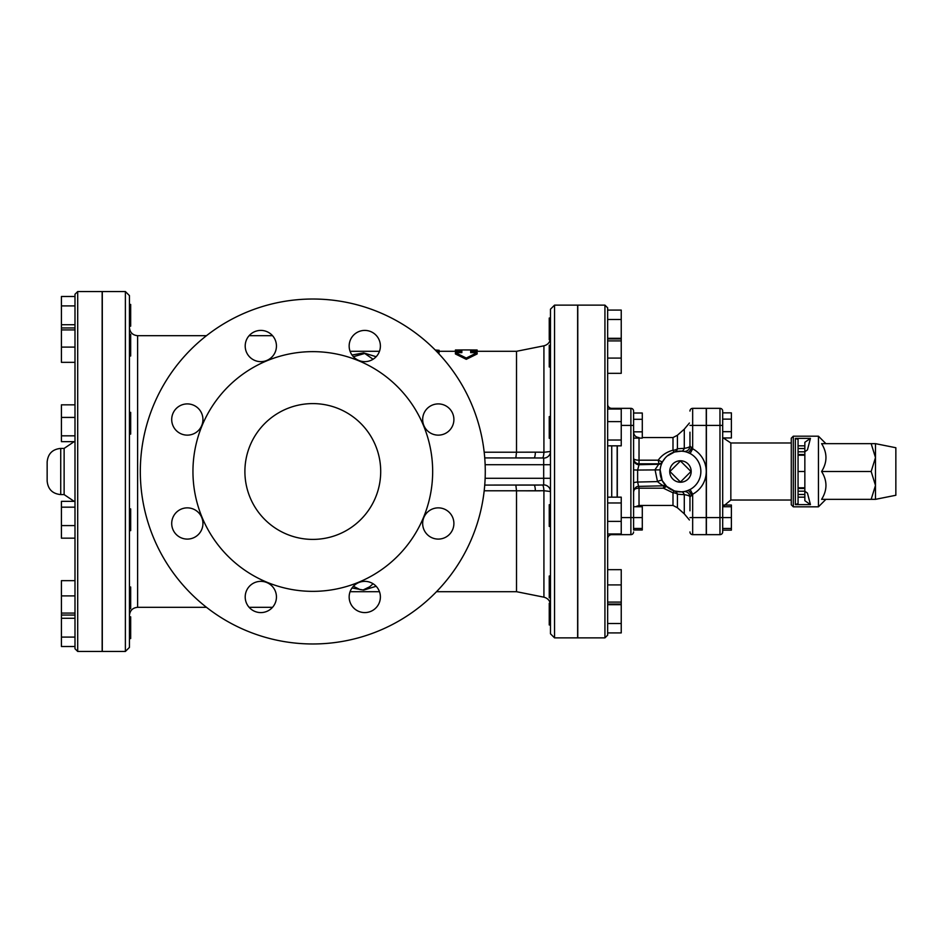 <?xml version="1.0" encoding="UTF-8"?>
<svg xmlns="http://www.w3.org/2000/svg" width="943" height="943" viewBox="0 0 943 943"><rect width="100%" height="100%" fill="white"/><g stroke="black" fill="none" stroke-linecap="round" stroke-linejoin="round"><path stroke-width="1.41" d="M435.242 350.018L439.108 350.289L439.108 351.645M438 352.847L439.108 352.199L436.633 351.433M439.108 352.199L438.896 353.814M477.134 351.303L477.134 350.006L470.687 349.947L470.687 352.635L477.134 352.635L466.266 358.057L455.41 352.635L461.858 352.635L461.858 349.947L455.41 350.006L455.41 351.303M477.134 352.635L477.134 353.967L466.266 359.318L455.41 353.967L455.41 352.635M466.266 359.318L466.266 358.057M669.919 471.5L680.445 482.026L690.971 471.5L680.445 460.974L669.919 471.5M642.289 505.448L642.289 529.978L633.59 529.978L633.59 517.601L642.289 517.601M617.3 409.026L617.3 408.343L630.879 408.343L630.879 517.601L633.59 517.601L633.59 506.733L642.289 506.733M633.59 528.457L642.289 528.457M633.59 431.835L633.59 438.106L642.289 438.106L642.289 431.835L633.59 431.835L633.59 419.293L642.289 419.293L642.289 431.835M633.59 413.022L642.289 413.022L642.289 419.293M684.842 491.397L683.663 491.621A5.434 5.434 0 0 1 689.958 496.985L689.958 510.811M722.692 517.601L719.969 517.601L719.969 534.657L706.39 534.657L706.39 408.343L719.969 408.343L719.969 425.399L722.692 425.399L722.692 517.601L722.692 506.733L731.379 506.733L731.379 530.143L722.692 530.143L722.692 531.935L722.692 517.601L731.379 517.601M722.692 528.457L731.379 528.457M689.958 432.189L689.958 446.015C689.887 446.994 688.001 447.772 684.288 448.338A5.434 3.053 -87.2 0 1 681.424 451.155L683.663 451.379A5.434 5.434 0 0 0 689.958 446.015L692.669 448.774L692.669 425.399L706.26 425.399L706.26 408.343L692.669 408.343A2.711 2.711 0 0 0 689.958 411.065A2.711 2.711 0 0 1 692.669 408.343A2.711 2.711 0 0 0 689.958 411.065M722.692 431.682L722.692 437.953L731.379 437.953L731.379 431.682L722.692 431.682L722.692 419.128L731.379 419.128L731.379 431.682M722.692 412.857L731.379 412.857L731.379 419.128M722.692 437.953L722.692 505.047M723.305 505.047L731.379 505.047L731.379 506.733M550.476 366.992L549.25 366.992L549.25 345.268L550.476 345.268L550.476 359.955M550.476 438.295L550.476 416.57L549.25 416.57L549.25 438.295L550.476 438.295M550.347 580.251L550.464 582.255M550.476 624.973L549.25 624.973L549.25 603.237L550.323 603.591M550.476 605.029C550.217 602.66 550.217 602.66 550.476 605.029L550.476 605.005M607.657 632.918L621.237 632.918L621.237 623.512L607.657 623.512M607.657 604.699L621.237 604.699L621.237 623.512M607.657 604.062L621.237 604.062L621.237 604.699M550.476 597.732L549.25 597.732L549.25 576.008L550.476 576.008M607.657 602.094L621.237 602.094L621.237 604.062M607.657 584.908L621.237 584.908L621.237 602.094M607.657 569.678L621.237 569.678L621.237 584.908M550.476 504.705L550.476 526.43L549.25 526.43L549.25 504.705L550.476 504.705M607.657 533.974L621.237 533.974L621.237 521.385L607.657 521.385M607.657 502.973L621.237 502.973L621.237 521.385M607.657 497.161L621.237 497.161L621.237 502.973M607.657 445.839L621.237 445.839L621.237 440.027L607.657 440.027M607.657 421.615L621.237 421.615L621.237 440.027M607.657 409.026L621.237 409.026L621.237 421.615M607.657 373.322L621.237 373.322L621.237 358.092L607.657 358.092M607.657 340.906L621.237 340.906L621.237 358.092M607.657 338.938L621.237 338.938L621.237 340.906M540.233 490.843L516.516 490.808L543.922 490.737L550.476 491.503A6.79 6.613 180 0 0 543.687 484.902L542.59 485.02A6.79 1.367 -91.5 0 1 543.922 490.737L543.922 597.178C548.001 598.286 550.182 600.95 550.476 605.17M550.476 471.5L550.476 633.802L554.555 637.869L554.555 305.131L550.476 309.198L550.476 471.5M550.24 339.763L549.25 339.763L549.25 318.027L550.476 318.027M550.476 337.971C550.217 340.352 550.217 340.352 550.476 337.971M550.476 451.497L543.922 452.263A6.79 1.367 -88.5 0 1 542.59 457.98L543.687 458.098A6.79 6.613 180 0 0 550.476 451.497M607.657 338.301L621.237 338.301L621.237 338.938M607.657 319.488L621.237 319.488L621.237 338.301M607.657 310.082L621.237 310.082L621.237 319.488M129.45 334.282L130.676 334.282L130.676 356.006L129.45 356.006M74.992 347.107L61.413 347.107L61.413 296.491L74.992 296.491M74.992 362.336L61.413 362.336L61.413 347.107M74.992 327.952L61.413 327.952M74.992 329.92L61.413 329.92M129.45 412.374L130.676 412.374L130.676 434.098L129.45 434.098M74.992 435.831L61.413 435.831L61.413 404.83L74.992 404.83M74.992 441.642L61.413 441.642L61.413 435.831M74.992 417.419L61.413 417.419M129.45 508.902L130.676 508.902L130.676 530.626L129.45 530.626M74.992 538.17L61.413 538.17L61.413 501.358L74.992 501.358M74.992 507.169L61.413 507.169M74.992 525.581L61.413 525.581M129.45 586.994L130.676 586.994L130.676 608.718L129.45 608.718M74.992 615.048L61.413 615.048L61.413 580.664L74.992 580.664M74.992 595.893L61.413 595.893M74.992 613.08L61.413 613.08M129.45 616.816L130.676 616.816L130.676 638.552L129.45 638.552M74.992 618.278L61.413 618.278L61.413 615.048M74.992 637.091L61.413 637.091L61.413 618.278M74.992 646.509L61.413 646.509L61.413 637.091M129.45 304.448L130.676 304.448L130.676 326.184L129.45 326.184M74.992 305.909L61.413 305.909M74.992 324.722L61.413 324.722M604.935 637.869L577.776 637.869L577.776 305.131L604.935 305.131L604.935 637.869L607.657 635.158L607.657 307.842L604.935 305.131M554.555 637.869L577.635 637.869L577.635 305.131L554.555 305.131M74.992 294.263L74.992 648.737L77.703 651.448L77.703 291.552L74.992 294.263M77.703 291.552L102.15 291.552L102.15 651.448L77.703 651.448M47.15 471.5L47.15 481.013C47.952 489.252 52.478 493.778 60.729 494.592L60.729 448.408C52.478 449.222 47.952 453.748 47.15 461.987L47.15 471.5M875.481 499.342L895.85 495.264L895.85 447.736L875.481 443.658L875.481 499.342L871.167 499.342L875.481 485.421L871.167 471.5L875.481 457.579L871.167 443.658L875.481 443.658M871.167 443.658L821.601 443.658C827.4 452.935 827.4 462.223 821.601 471.5L871.167 471.5M821.601 471.5C827.4 480.777 827.4 490.065 821.601 499.342L871.167 499.342M825.903 443.658L818.441 436.185L818.441 506.815L825.903 499.342M798.061 487.802L798.061 488.474L804.85 488.474L804.85 487.802L798.061 487.802L798.061 455.198L804.85 455.198L804.85 451.803L798.061 451.803L798.061 448.526L804.85 448.526L804.85 445.839L798.061 445.839L798.061 439.391L795.35 438.389L810.438 438.389L807.444 449.917L804.85 451.721M804.85 491.279L807.444 493.083L810.438 504.611L795.35 504.611L798.061 503.609L798.061 497.161L804.85 497.161L804.85 488.474L798.061 488.474L798.061 497.161M798.061 451.803L798.061 455.198M798.061 445.839L798.061 448.526M791.271 471.5L791.271 504.776L793.311 506.815L793.311 436.185L791.271 438.224L791.271 471.5M798.061 471.5L804.85 471.5L804.85 455.198M798.061 454.526L804.85 454.526M804.85 448.526L804.85 451.803M804.85 497.161L804.85 500.709L810.438 504.611M804.85 487.802L804.85 471.5M804.85 445.839L804.85 442.291L810.438 438.389M719.969 534.657A2.711 2.711 0 0 0 722.692 531.935A2.711 2.711 0 0 1 719.969 534.657A2.711 2.711 0 0 0 722.692 531.935M719.969 408.343A2.711 2.711 0 0 1 722.692 411.065A2.711 2.711 0 0 0 719.969 408.343A2.711 2.711 0 0 1 722.692 411.065L722.692 425.399M125.384 651.448L102.292 651.448L102.292 291.552L125.384 291.552L125.384 651.448L129.45 647.381L129.45 295.619L125.384 291.552M706.26 517.601L706.26 534.657L692.669 534.657A2.711 2.711 0 0 1 689.958 531.935A2.711 2.711 0 0 0 692.669 534.657L692.669 517.601L706.26 517.601L706.26 425.399M617.158 533.974L617.158 534.657L611.724 534.657A4.078 4.078 0 0 0 607.657 538.724A4.078 4.078 0 0 1 611.724 534.657A4.078 4.078 0 0 0 607.657 538.724M611.724 409.026L611.724 408.343L617.158 408.343L617.158 409.026M617.158 445.839L617.158 497.161M677.416 435.253L672.996 437.552L672.996 450.2A5.434 3.407 0 0 0 677.416 448.774L677.416 435.253L684.288 429.159L684.288 448.338L677.416 448.774A5.434 4.515 -106.8 0 1 674.563 451.992A5.434 1.226 73.2 0 1 672.996 450.2C666.571 451.968 661.644 455.292 658.226 460.196L639.024 460.196L639.024 463.803L658.968 463.803A4.078 3.937 109.5 0 0 662.269 461.905L658.226 460.196L659.004 463.838A4.078 4.055 -151.3 0 0 662.575 461.728L662.269 461.905M666.607 486.458L666.677 486.517A4.078 4.043 132.5 0 0 666.607 486.447L663.389 488.191L672.996 492.8A5.434 1.226 106.8 0 1 674.563 491.008A5.434 4.515 -73.2 0 1 677.416 494.226L684.288 494.662C688.001 495.228 689.887 496.006 689.958 496.985L692.669 494.226L690.123 489.476L687.53 490.608A20.369 20.369 0 0 1 660.076 471.5A20.369 20.369 0 0 1 687.53 452.392L690.123 453.524L692.669 448.774A25.803 25.803 0 0 1 692.669 494.226L692.669 517.601L689.958 517.601M663.907 485.445L663.389 488.191L639.024 488.191L637.633 482.05A5.434 1.073 0 0 0 633.59 483.087L633.59 491.763M682.932 451.284L683.663 451.379A5.434 5.434 0 0 0 689.958 446.015M684.123 451.461L683.769 451.402A5.434 5.434 0 0 1 683.663 451.379L684.842 451.603M667.279 455.964L674.563 451.992L681.424 451.155M677.416 507.747L672.996 505.448L672.996 492.8A5.434 3.407 180 0 1 677.416 494.226L677.416 507.747L684.288 513.841L684.288 494.662A5.434 3.053 -92.8 0 0 681.424 491.845L683.663 491.621A5.434 5.434 0 0 1 683.805 491.598L684.123 491.539M681.424 491.845L674.563 491.008L665.734 485.869M690.123 453.524A20.416 20.416 0 0 1 690.123 489.476M659.004 463.838L655.031 469.649L657.507 481.59L637.633 482.05L637.633 470.05L633.59 469.92L633.59 483.087M633.59 491.81C634.58 487.955 636.348 486.14 638.906 486.376L664.214 485.786L666.89 486.706A4.078 4.043 -48.6 0 1 666.96 486.777L662.198 480.553L660.147 469.873L637.633 470.05L639.024 464.71A5.434 5.41 0 0 1 633.59 459.3L633.59 469.92M661.456 464.121L662.387 462.07A4.078 4.055 -152.4 0 1 658.78 464.251L639.024 464.71L639.024 463.803A5.434 5.41 0 0 1 633.59 458.392L633.59 459.3M633.932 489.936A5.434 2.676 180 0 1 639.024 488.191L639.024 505.448L635.523 506.733M639.024 438.106L639.024 460.196A5.434 1.803 0 0 1 633.59 458.392L633.59 438.106M662.575 461.728L665.086 458.121M633.59 490.855L633.59 506.733M633.59 517.601L633.59 411.065A2.711 2.711 0 0 0 630.879 408.343A2.711 2.711 0 0 1 633.59 411.065M664.214 485.786L664.273 485.763C662.976 485.751 660.725 484.348 657.507 481.59A4.078 1.179 153.6 0 1 662.198 480.553M617.3 533.974L617.3 534.657L630.879 534.657A2.711 2.711 0 0 0 633.59 531.935A2.711 2.711 0 0 1 630.879 534.657A2.711 2.711 0 0 0 633.59 531.935M617.3 445.839L617.3 497.161M611.724 408.343A4.078 4.078 0 0 1 607.657 404.276A4.078 4.078 0 0 0 611.724 408.343A4.078 4.078 0 0 1 607.657 404.276M140.318 471.5A172.486 172.486 0 0 1 399.042 322.129A172.486 172.486 0 0 1 399.042 620.871A172.486 172.486 0 0 1 140.318 471.5M244.897 471.5A67.908 67.908 0 0 1 346.753 412.692A67.908 67.908 0 0 1 346.753 530.308A67.908 67.908 0 0 1 244.897 471.5M192.95 471.5A119.855 119.855 0 0 0 372.733 575.301A119.855 119.855 0 0 0 372.733 367.699A119.855 119.855 0 0 0 192.95 471.5M422.664 523.471A15.618 15.618 0 0 0 446.086 537.003A15.618 15.618 0 0 0 446.086 509.951A15.618 15.618 0 0 0 422.664 523.471M349.158 596.978A15.618 15.618 0 0 0 372.579 610.498A15.618 15.618 0 0 0 372.579 583.446A15.618 15.618 0 0 0 349.158 596.978M245.204 596.978A15.618 15.618 0 0 0 268.637 610.498A15.618 15.618 0 0 0 268.637 583.446A15.618 15.618 0 0 0 245.204 596.978M171.709 523.471A15.618 15.618 0 0 0 195.13 537.003A15.618 15.618 0 0 0 195.13 509.951A15.618 15.618 0 0 0 171.709 523.471M171.709 419.529A15.618 15.618 0 0 0 195.13 433.049A15.618 15.618 0 0 0 195.13 405.997A15.618 15.618 0 0 0 171.709 419.529M245.204 346.022A15.618 15.618 0 0 0 268.637 359.554A15.618 15.618 0 0 0 268.637 332.502A15.618 15.618 0 0 0 245.204 346.022M349.158 346.022A15.618 15.618 0 0 0 372.579 359.554A15.618 15.618 0 0 0 372.579 332.502A15.618 15.618 0 0 0 349.158 346.022M422.664 419.529A15.618 15.618 0 0 0 446.086 433.049A15.618 15.618 0 0 0 446.086 405.997A15.618 15.618 0 0 0 422.664 419.529M352.01 587.972L363.668 590.106L376.151 586.275M535.365 490.831A6.79 1.344 90 0 0 534.033 485.079L515.845 485.079L516.516 490.784L516.516 591.697L543.922 597.178M470.687 351.303L516.516 351.303L543.922 345.822L543.922 452.263L535.365 452.168A6.79 1.344 90 0 1 534.033 457.921L515.845 457.921L516.516 452.192L540.233 452.157M535.365 452.168L516.516 452.192L516.516 351.303M484.749 457.921L542.59 457.98M542.59 485.02L484.749 485.079M376.151 356.725L363.644 352.894L352.01 355.028M373.086 583.752L369.691 586.77L363.114 589.988L359.861 589.505L353.389 586.287M538.901 485.079L534.033 485.079M353.389 356.713L364.752 353.46L373.086 359.248M691.184 471.5A10.727 10.727 0 0 1 675.082 480.789A10.727 10.727 0 0 1 675.082 462.211A10.727 10.727 0 0 1 691.184 471.5M74.191 441.642L64.124 448.408L64.124 494.592L74.191 501.358M795.35 438.389L795.35 504.611M804.85 494.474L798.061 494.474M798.061 491.197L804.85 491.197M706.39 425.399L719.969 425.399L719.969 517.601L706.39 517.601M722.821 506.733L730.837 500.026L730.837 442.974L723.305 437.953M687.53 452.392A5.434 2.051 110.3 0 0 691.584 447.3M691.584 495.7A5.434 2.051 69.7 0 0 687.53 490.608M621.237 425.399L633.59 425.399M621.237 517.601L630.879 517.601L630.879 534.657M692.669 408.343L692.669 425.399L689.958 425.399M692.669 534.657A2.711 2.711 0 0 1 689.958 531.935M611.724 497.161L611.724 445.839M611.724 534.657L611.724 533.974M484.207 490.784L516.516 490.784M206.482 607.316L137.607 607.316L137.607 335.684L206.482 335.684M516.516 452.216L484.207 452.216M543.687 458.098L543.687 464.71L550.476 464.71M485.15 464.71L543.687 464.71L543.687 478.29L550.476 478.29M485.15 478.29L543.687 478.29L543.687 484.902M461.858 349.947L470.687 349.947M543.922 345.822C548.001 344.714 550.182 342.05 550.476 337.83M64.124 448.408L60.729 448.408M64.124 494.592L60.729 494.592M793.311 506.815L818.441 506.815M793.311 436.185L818.441 436.185M730.837 500.026L791.271 500.026M730.837 442.974L791.271 442.974M684.288 513.841L689.416 519.982M684.288 429.159L689.416 423.018M639.024 437.552C635.723 437.222 633.92 435.418 633.59 432.118M672.996 437.552L642.289 437.552M672.996 505.448L639.024 505.448M661.821 463.249L662.387 462.07M350.077 591.697L379.475 591.697M436.515 591.697L516.516 591.697M249.117 607.316L272.539 607.316M249.117 335.684L272.539 335.684M137.607 335.684C132.657 335.201 129.934 332.49 129.45 327.539M137.607 607.316C132.657 607.799 129.934 610.51 129.45 615.461M350.077 351.303L379.475 351.303M436.515 351.303L461.858 351.303"/></g></svg>
